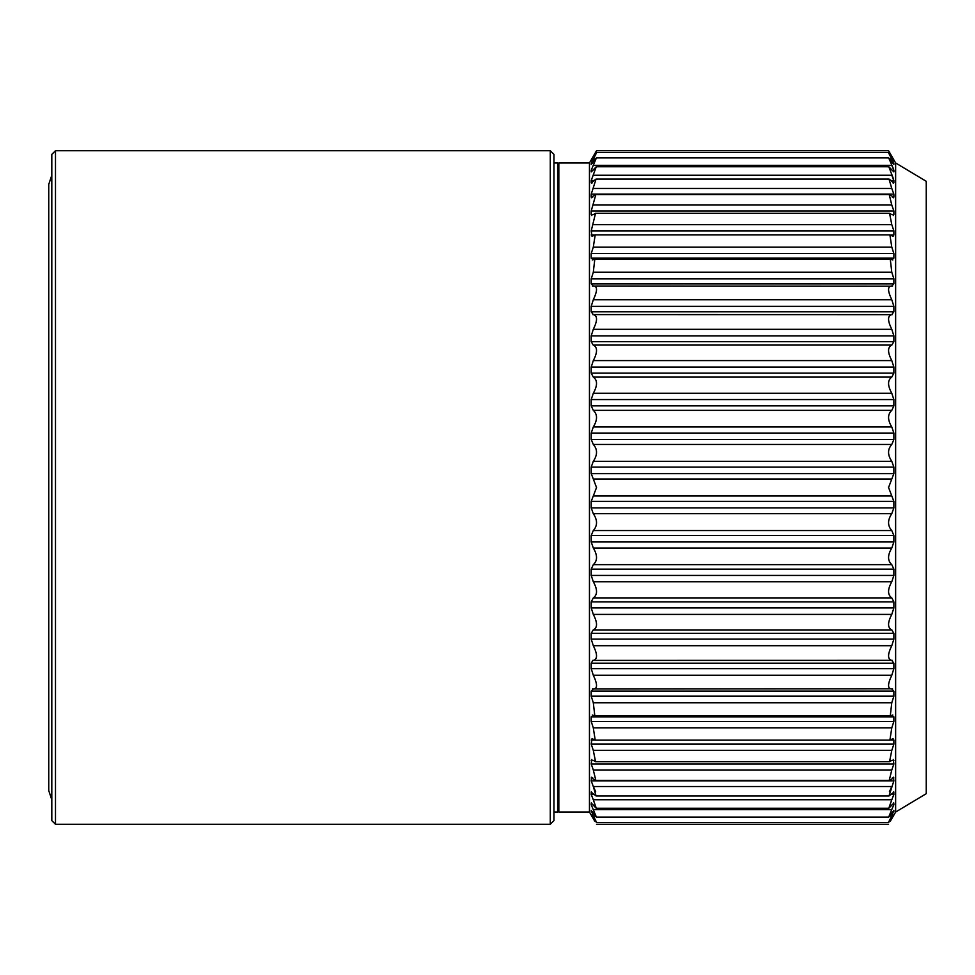 <?xml version="1.0" encoding="UTF-8"?>
<svg xmlns="http://www.w3.org/2000/svg" width="975" height="975" viewBox="0 0 975 975"><rect width="100%" height="100%" fill="white"/><g stroke="black" fill="none" stroke-linecap="round" stroke-linejoin="round"><path stroke-width="1.46" d="M553.946 820.621L553.946 154.379L550.266 150.711L550.266 824.289L553.946 820.621M55.49 150.711L55.49 824.289L51.809 820.621L51.809 154.379L55.49 150.711L550.266 150.711M51.809 487.5L51.809 809.591M558.833 164.178L557.615 162.959L557.615 812.041L553.946 812.041M593.422 818.793L593.3 818.598C597.602 826.166 597.602 826.166 593.3 818.598L591.228 814.807L593.3 817.672C597.602 824.618 597.602 824.021 593.3 815.904L591.277 810.469M891.223 818.598L891.784 818.598C887.494 826.166 887.494 826.166 891.784 818.598L893.868 814.807L891.784 817.672C887.494 824.618 887.494 824.021 891.784 815.904L893.819 810.469M591.228 804.765L591.362 802.864M893.868 804.765L893.734 802.864M893.734 791.773L893.868 794.503L891.784 799.768L593.3 799.768L591.228 794.503L591.35 791.773M889.407 791.737L891.784 786.52L593.3 786.52L591.228 780.865L591.63 777.209M593.3 786.52L596.078 795.966L889.005 795.966L893.868 780.865L893.453 777.209M893.271 759.452L893.868 764.01L891.784 769.994L593.3 769.994L591.228 764.01L591.825 759.452M893.868 740.037L893.868 744.132L891.784 750.372L593.3 750.372L591.228 744.132L592.044 738.636L595.201 740.147L889.895 740.147L893.039 738.636L893.868 740.037L890.467 740.037M891.881 345.077L891.784 345.065C887.494 347.161 887.494 352.341 891.784 360.592L893.868 367.063L893.868 373.133L891.784 377.106C887.494 380.153 887.494 385.539 891.784 393.266L893.868 399.567L893.868 405.856L891.784 410.353C887.494 414.314 887.494 419.859 891.784 426.965L893.868 433.046L893.868 439.469L891.784 444.442C887.494 449.28 887.494 454.911 891.784 461.333L893.868 467.11L893.868 473.606L888.566 487.5L893.868 501.394L893.868 507.89L891.784 513.667C887.494 520.089 887.494 525.72 891.784 530.558L893.868 535.531L893.868 541.954L891.784 548.035C887.494 555.141 887.494 560.686 891.784 564.647L893.868 569.144L893.868 575.433L891.784 581.734C887.494 589.461 887.494 594.847 891.784 597.894L893.868 601.867L893.868 607.937L891.784 614.408C887.494 622.659 887.494 627.839 891.784 629.935L893.868 633.323L893.868 639.125L891.784 645.694C887.494 654.383 887.494 659.283 891.784 660.404L893.868 663.195L893.868 668.643L891.784 675.248C887.494 684.279 887.494 688.862 891.784 688.984L893.868 691.129L893.868 696.187L891.784 702.743L890.273 715.894L891.784 715.358L893.868 716.844L893.868 721.439L891.784 727.874L593.3 727.874L591.228 721.439L591.228 716.844L593.3 715.358L592.3 715.004M891.784 702.743L593.3 702.743L591.228 696.187L591.228 691.129L593.3 688.984L592.581 688.813M891.784 675.248L593.3 675.248L591.228 668.643L591.228 663.195L592.885 660.355M891.784 645.694L593.3 645.694L591.228 639.125L591.228 633.323L593.214 629.935M891.784 614.408L593.3 614.408L591.228 607.937L591.228 601.867L593.3 597.894C597.602 594.847 597.602 589.461 593.3 581.734L591.228 575.433L591.228 569.144L593.3 564.647C597.602 560.686 597.602 555.141 593.3 548.035L591.228 541.954L591.228 535.531L593.3 530.558C597.602 525.72 597.602 520.089 593.3 513.667L591.228 507.89L591.228 501.394L596.529 487.5L591.228 473.606L591.228 467.11L593.3 461.333C597.602 454.911 597.602 449.28 593.3 444.442L591.228 439.469L591.228 433.046L593.3 426.965C597.602 419.859 597.602 414.314 593.3 410.353L591.228 405.856L591.228 399.567L593.3 393.266C597.602 385.539 597.602 380.153 593.3 377.106L591.228 373.133L591.228 367.063L593.3 360.592C597.602 352.341 597.602 347.161 593.3 345.065L891.784 345.065L893.868 341.677L893.868 335.875L891.784 329.306L593.3 329.306L591.228 335.875L591.228 341.677L593.214 345.077M892.198 314.645L593.3 314.596L591.228 311.805L591.228 306.357L593.3 299.752C597.602 290.721 597.602 286.138 593.3 286.016L892.503 286.187M891.784 329.306C887.494 320.617 887.494 315.717 891.784 314.596L893.868 311.805L893.868 306.357L891.784 299.752L593.3 299.752M592.581 286.187L593.3 286.016L591.228 283.871L591.228 278.813L593.3 272.257L594.811 259.106L890.273 259.106L891.784 272.257L593.3 272.257M891.784 299.752C887.494 290.721 887.494 286.138 891.784 286.016L893.868 283.871L893.868 278.813L891.784 272.257M594.811 259.106L593.3 259.642L591.228 258.156L591.228 253.561L593.3 247.126L595.201 234.853L889.895 234.853L891.784 247.126L593.3 247.126M892.783 259.996L891.784 259.642L893.868 258.156L893.868 253.561L891.784 247.126M595.201 234.853L592.044 236.364L591.228 230.868L595.542 213.269L889.553 213.269L891.784 224.628L593.3 224.628M889.895 234.853L893.039 236.364L893.868 234.963L893.868 230.868L891.784 224.628M595.542 213.269L593.3 214.634L591.228 214.524L591.228 210.99L595.835 194.598L889.249 194.598L891.784 205.006L593.3 205.006M889.553 213.269L891.784 214.634L893.868 214.524L893.868 210.99L891.784 205.006M595.835 194.598L591.228 197.084L591.228 194.135L596.078 179.034L889.005 179.034L891.784 188.48L593.3 188.48M889.249 194.598L893.868 197.084L893.868 194.135L891.784 188.48M596.078 179.034L591.228 182.837L591.228 180.497L596.273 166.737L888.81 166.737L893.344 178.583M889.005 179.034L893.868 182.837L893.868 180.497L891.784 175.232L593.3 175.232M596.273 166.737L591.228 171.917L591.228 170.235M888.81 166.737L893.868 171.917L893.868 170.235M593.129 170.223L591.228 170.223L596.42 157.865L591.228 164.446L593.3 159.096C597.602 150.979 597.602 150.382 593.3 157.328L596.505 152.502L888.591 152.502L893.575 160.192M596.42 157.865L888.676 157.865L893.868 164.446L891.784 159.096L889.895 159.096M593.3 157.328L591.228 160.192L593.531 156.012M895.635 812.041L895.635 162.959L926.25 181.326L926.25 793.674L895.635 812.041L890.419 820.999M893.307 815.904L892.686 817.026M891.321 810.469L893.868 804.777L891.954 804.777M593.3 614.408C597.602 622.659 597.602 627.839 593.3 629.935L891.881 629.935M593.3 645.694C597.602 654.383 597.602 659.283 593.3 660.404L892.198 660.355M593.3 675.248C597.602 684.279 597.602 688.862 593.3 688.984L892.503 688.813M892.783 715.004L891.784 715.358M891.784 727.874L889.895 740.147M891.784 750.372L889.553 761.731L891.784 760.366L893.868 760.476L891.674 760.476M891.784 769.994L889.249 780.402L893.868 777.916L892.332 777.916M889.005 795.966L893.868 792.163M891.784 799.768L888.81 808.263L893.868 803.083M593.763 810.469L593.3 809.603L891.784 809.603L888.676 817.135L893.868 810.554M593.3 817.672L596.505 822.498L888.591 822.498L891.784 817.672M591.228 810.554L596.42 817.135L888.676 817.135M593.129 804.777L591.228 804.777L596.42 817.135M591.228 803.083L596.273 808.263L888.81 808.263M593.3 799.768L596.273 808.263M591.228 792.163L596.078 795.966M592.763 777.916L591.228 777.916L595.835 780.402L889.249 780.402M593.3 769.994L595.835 780.402M593.422 760.476L591.228 760.476L593.3 760.366L595.542 761.731L889.553 761.731M593.3 750.372L595.542 761.731M593.3 727.874L595.201 740.147M593.3 702.743L594.811 715.894L593.3 715.358M594.665 820.999L589.461 812.041L589.461 162.959L596.529 150.711L888.566 150.711L890.004 153.27M595.676 791.737L593.836 787.556M591.776 815.904L592.41 817.026M893.856 180.375L890.918 180.497M888.676 157.865L893.344 168.59M892.564 160.534L893.197 161.789M891.223 156.402L891.784 156.402C887.494 148.834 887.494 148.834 891.784 156.402L891.564 156.012M891.784 157.328C887.494 150.382 887.494 150.979 891.784 159.096M891.954 170.223L893.868 170.223L891.784 165.397L593.3 165.397M893.6 183.263L892.893 182.837L893.868 182.837M893.453 197.791L893.868 197.084L892.332 197.084M893.271 215.548L893.868 214.524L891.674 214.524M891.784 259.642L890.273 259.106M592.885 314.645L593.3 314.596C597.602 315.717 597.602 320.617 593.3 329.306M593.3 259.642L592.3 259.996M591.825 215.548L591.228 214.524L593.422 214.524M591.63 197.791L591.228 197.084L592.763 197.084M591.496 183.263L592.191 182.837L591.228 182.837M595.079 153.27L596.529 150.711M593.3 156.402C597.602 148.834 597.602 148.834 593.3 156.402L593.86 156.402M592.532 160.534L591.886 161.789M591.228 180.375L594.177 180.497M589.461 812.041L558.833 812.041L558.833 162.959L589.461 162.959M893.868 811.566L892.832 811.566M592.252 811.566L591.228 811.566M893.868 794.503L890.918 794.503M594.177 794.503L591.228 794.503M893.868 780.865L591.228 780.865M893.868 764.01L591.228 764.01M594.628 740.037L591.228 740.037M893.868 744.132L591.228 744.132M893.868 716.844L591.228 716.844M893.868 721.439L591.228 721.439M893.868 691.129L591.228 691.129M893.868 696.187L591.228 696.187M893.868 663.195L591.228 663.195M893.868 668.643L591.228 668.643M893.868 633.323L591.228 633.323M893.868 639.125L591.228 639.125M893.868 601.867L591.228 601.867M893.868 607.937L591.228 607.937M893.868 569.144L591.228 569.144M893.868 575.433L591.228 575.433M893.868 535.531L591.228 535.531M893.868 541.954L591.228 541.954M893.868 501.394L591.228 501.394M893.868 507.89L591.228 507.89M893.868 467.11L591.228 467.11M893.868 473.606L591.228 473.606M893.868 433.046L591.228 433.046M893.868 439.469L591.228 439.469M893.868 399.567L591.228 399.567M893.868 405.856L591.228 405.856M893.868 367.063L591.228 367.063M893.868 373.133L591.228 373.133M893.868 335.875L591.228 335.875M893.868 341.677L591.228 341.677M893.868 306.357L591.228 306.357M893.868 311.805L591.228 311.805M893.868 278.813L591.228 278.813M893.868 283.871L591.228 283.871M893.868 253.561L591.228 253.561M893.868 258.156L591.228 258.156M893.868 230.868L591.228 230.868M893.868 234.963L890.467 234.963M594.628 234.963L591.228 234.963M893.868 210.99L591.228 210.99M893.868 194.135L591.228 194.135M893.868 163.434L892.832 163.434M592.252 163.434L591.228 163.434M891.784 461.333L593.3 461.333M891.784 479.005L593.3 479.005M891.784 495.995L593.3 495.995M595.201 159.096L593.3 159.096M891.516 345.065L593.58 345.065M891.784 360.592L593.3 360.592M891.784 377.106L593.3 377.106M891.784 393.266L593.3 393.266M891.784 410.353L593.3 410.353M891.784 426.965L593.3 426.965M891.784 444.442L593.3 444.442M891.784 513.667L593.3 513.667M891.784 530.558L593.3 530.558M891.784 548.035L593.3 548.035M891.784 564.647L593.3 564.647M891.784 581.734L593.3 581.734M891.784 597.894L593.3 597.894M891.516 629.935L593.58 629.935M891.784 815.904L889.895 815.904M595.201 815.904L593.3 815.904M55.49 824.289L550.266 824.289M51.809 799.805L48.75 790.615L48.75 184.385L51.809 175.195M558.833 810.822L557.615 812.041M557.615 162.959L553.946 162.959M596.529 824.289L888.566 824.289M895.635 162.959L888.566 150.711M594.811 715.894L890.273 715.894"/></g></svg>
